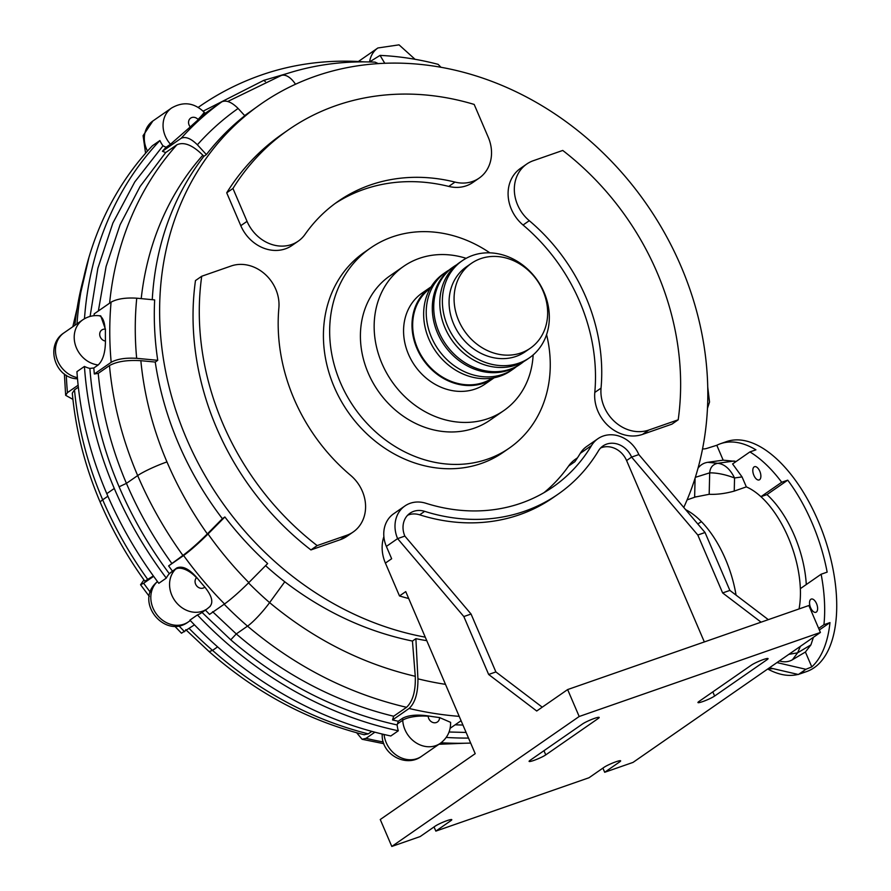 <?xml version="1.0" encoding="UTF-8"?>
<svg xmlns="http://www.w3.org/2000/svg" width="891" height="891" viewBox="0 0 891 891"><rect width="100%" height="100%" fill="white"/><g stroke="black" fill="none" stroke-linecap="round" stroke-linejoin="round"><path stroke-width="1.34" d="M449.187 269.973A59.029 50.598 55.3 0 0 446.068 271.944L443.484 273.737A59.029 50.598 55.3 0 0 435.543 351.087A59.029 50.598 55.3 0 0 510.766 370.756L513.35 368.963A59.029 50.598 55.3 0 0 516.29 366.736M446.068 271.944A59.029 50.598 55.3 0 0 438.127 349.294A59.029 50.598 55.3 0 0 513.35 368.963M456.682 264.772A59.029 50.598 55.3 0 0 453.564 266.754L452.138 267.734A59.029 50.598 55.3 0 0 444.197 345.084A59.029 50.598 55.3 0 0 519.42 364.753L520.845 363.773A59.029 50.598 55.3 0 0 523.785 361.534M453.564 266.754A59.029 50.598 55.3 0 0 445.623 344.093A59.029 50.598 55.3 0 0 520.845 363.773M462.217 260.751L459.633 262.533A59.029 50.598 55.3 0 0 451.692 339.883A59.029 50.598 55.3 0 0 526.915 359.552L529.499 357.759A59.029 50.598 55.3 0 0 541.082 286.278A59.029 50.598 55.3 0 0 472.776 255.383A59.029 50.598 55.3 0 0 462.217 260.751A59.029 50.598 55.3 0 0 454.276 338.09A59.029 50.598 55.3 0 0 529.499 357.759M471.417 263.346L466.427 266.81A51.656 44.272 55.3 0 0 459.478 334.481A51.656 44.272 55.3 0 0 525.3 351.7L530.29 348.236A51.656 44.272 55.3 0 0 540.425 285.677A51.656 44.272 55.3 0 0 480.65 258.657A51.656 44.272 55.3 0 0 471.417 263.346A51.656 44.272 55.3 0 0 464.478 331.018A51.656 44.272 55.3 0 0 530.29 348.236M492.411 378.085A54.607 46.811 -124.7 0 1 423.671 359.318A54.607 46.811 -124.7 0 1 430.186 288.361M494.182 377.762A55.342 47.435 -124.7 0 1 493.67 378.118A55.342 47.435 -124.7 0 1 423.147 359.674A55.342 47.435 -124.7 0 1 430.598 287.169A55.342 47.435 -124.7 0 1 431.11 286.813M493.67 378.118L485.239 383.965A55.342 47.435 -124.7 0 1 414.716 365.522A55.342 47.435 -124.7 0 1 422.156 293.016L430.598 287.169M533.141 354.941A87.808 75.267 -124.7 0 1 503.738 410.651A87.808 75.267 -124.7 0 1 391.851 381.381A87.808 75.267 -124.7 0 1 403.656 266.331A87.808 75.267 -124.7 0 1 466.138 258.323M503.738 410.651L489.994 420.184A87.808 75.267 -124.7 0 1 378.107 390.915A87.808 75.267 -124.7 0 1 389.913 275.865L403.656 266.331M408.702 598.529A265.641 227.706 -124.7 0 1 399.491 595.945L405.739 591.613L475.204 753.675L380.257 819.52L391.806 846.45L579.183 716.498L820.411 632.454L633.022 762.406L604.688 772.274L619.668 761.883A9.589 1.147 156.8 0 0 620.648 760.836A9.589 1.147 156.8 0 0 613.699 762.607A9.589 1.147 156.8 0 0 603.998 767.351L589.007 777.743L435.833 831.114L450.813 820.711A9.589 1.147 156.8 0 0 451.793 819.664A9.589 1.147 156.8 0 0 444.843 821.446A9.589 1.147 156.8 0 0 435.142 826.18L420.151 836.571L391.806 846.45M768.32 619.646L729.874 590.421L705.048 532.506L638.836 454.577A29.514 25.304 55.3 0 0 597.894 438.728L586.646 446.525A29.514 25.304 55.3 0 0 580.275 453.363A178.579 153.063 -124.7 0 1 574.851 461.716L568.603 466.049A36.899 31.63 -124.7 0 1 575.452 459.221L577.502 457.796M761.081 622.163L722.634 592.938L697.809 535.023L631.596 457.094L638.836 454.577M729.874 590.421L722.634 592.938M705.048 532.506L697.809 535.023M820.411 632.454L808.861 605.524L567.634 689.567L536.716 711.007L488.647 674.465L495.886 671.937L471.061 614.033L404.848 536.092A20.66 17.709 -124.7 0 1 409.96 513.238A20.66 17.709 -124.7 0 1 424.662 511.345A187.433 160.658 55.3 0 0 558.011 494.238A187.433 160.658 55.3 0 0 598.474 450.79A20.66 17.709 -124.7 0 1 602.94 446.001A20.66 17.709 -124.7 0 1 631.596 457.094L626.596 460.558A20.66 17.709 55.3 0 0 600.612 447.984M542.24 707.176L495.886 671.937M488.647 674.465L463.832 616.55L471.061 614.033M463.832 616.55L397.609 538.621L404.848 536.092M704.336 641.943L626.596 460.558M558.011 494.238L553.01 497.701A187.433 160.658 -124.7 0 1 419.661 514.82A20.66 17.709 55.3 0 0 407.632 515.221M714.615 696.038A9.589 1.147 -23.2 0 1 704.904 700.783A9.589 1.147 -23.2 0 1 697.954 702.553A9.589 1.147 -23.2 0 1 698.934 701.507L751.403 665.12A9.589 1.147 -23.2 0 1 761.103 660.387A9.589 1.147 -23.2 0 1 768.053 658.605A9.589 1.147 -23.2 0 1 767.073 659.663L714.615 696.038L712.822 691.873M582.547 723.949A9.589 1.147 -23.2 0 1 592.248 719.215A9.589 1.147 -23.2 0 1 599.197 717.444A9.589 1.147 -23.2 0 1 598.217 718.491L545.76 754.877A9.589 1.147 -23.2 0 1 536.048 759.611A9.589 1.147 -23.2 0 1 529.098 761.382A9.589 1.147 -23.2 0 1 530.078 760.335L582.547 723.949M602.895 768.109L604.688 772.274M434.04 826.937L435.833 831.114M567.634 689.567L579.183 716.498M597.894 438.728A29.514 25.304 55.3 0 0 591.513 445.567A178.579 153.063 -124.7 0 1 552.966 486.965A178.579 153.063 -124.7 0 1 425.909 503.27A29.514 25.304 55.3 0 0 404.915 505.965A29.514 25.304 55.3 0 0 397.609 538.621L386.371 546.417L391.65 558.746L385.402 563.079A36.899 31.63 -124.7 0 1 383.876 536.66M404.915 505.965L393.666 513.762A29.514 25.304 55.3 0 0 386.371 546.417M105.45 341.075A6.27 5.379 -124.7 0 1 99.703 334.459A6.27 5.379 -124.7 0 1 105.082 329.158A19.19 8.008 -84.6 0 0 98.778 315.692L100.728 315.871L105.428 329.191A336.486 288.428 55.3 0 0 105.45 341.075C105.361 352.48 102.933 360.443 98.188 364.965L93.811 367.994L89.88 368.406A25.46 21.818 -124.7 0 1 84.433 366.446L76.938 371.647A345.34 296.012 55.3 0 0 106.786 493.659A371.903 318.789 55.3 0 0 158.798 583.304L166.294 578.103A25.46 21.818 -124.7 0 1 169.323 573.715L176.741 567.979C182.299 565.551 188.959 568.736 196.722 577.513A363.049 311.193 55.3 0 0 204.807 587.091A6.27 5.379 -124.7 0 1 196.855 586.089A6.27 5.379 -124.7 0 1 196.51 577.736A19.19 9.756 -135.3 0 0 175.46 569.282A25.46 21.818 55.3 0 0 175.895 602.026A25.46 21.818 55.3 0 0 207.124 608.887L201.5 612.785A25.46 21.818 -124.7 0 1 197.412 614.935L189.917 620.125A371.903 318.789 55.3 0 0 390.815 735.988L398.31 730.787A25.46 21.818 -124.7 0 1 397.163 724.951L398.255 721.253L402.632 718.213C408.624 715.128 417.144 714.359 428.192 715.918A363.049 311.193 55.3 0 0 439.564 717.567L450.612 722.356C450.735 731.132 447.282 738.127 440.277 743.35L421.532 756.336A25.46 21.818 -124.7 0 1 398.199 756.336A25.46 21.818 -124.7 0 1 384.088 734.485M204.807 587.091C212.069 596.09 213.662 602.684 209.574 606.849M203.07 115.006C207.124 112.088 205.531 113.658 198.292 119.717A336.486 288.428 55.3 0 0 190.262 126.923L170.471 144.242L166.094 147.271L162.986 145.834A25.46 21.818 -124.7 0 1 159.901 140.544L152.406 145.745A345.34 296.012 55.3 0 0 76.994 323.845M77.506 378.775L76.626 378.786C54.507 377.483 44.995 344.873 64.018 332.833A25.46 21.818 -124.7 0 0 56.601 357.915A25.46 21.818 -124.7 0 0 77.406 377.639M190.318 620.548L188.391 621.885C165.113 639.515 134.664 602.583 156.003 582.87L157.417 581.455M421.532 756.336C406.218 767.842 382.261 754.722 382.194 735.855L382.105 734.006M461.07 720.708L450.133 728.303M445.489 684.344A339.438 290.956 -124.7 0 1 417.935 678.831C418.057 692.975 415.117 702.854 409.103 708.468L392.541 719.95L393.655 716.241C336.33 702.32 283.873 674.888 236.282 633.935L212.593 611.694M398.255 721.253L392.541 719.95M449.075 732.001L466.104 732.447M462.93 725.04L455.145 724.817M202.023 612.407L230.758 639.827C281.055 683.052 336.531 711.43 397.163 724.951M441.023 67.337L438.138 64.352C418.815 59.285 399.446 56.3 380.045 55.398L369.531 61.947M286.768 73.641L263.747 80.379L203.137 111.163M199.707 106.352L198.259 107.366A345.34 296.012 -124.7 0 1 199.707 106.352A345.34 296.012 -124.7 0 1 261.442 74.989A318.778 273.247 -124.7 0 1 364.441 61.88M111.175 362.292C117.144 358.973 125.642 357.647 136.668 358.316A317.296 271.978 -124.7 0 1 136.746 298.195C125.664 297.505 117.1 298.83 111.074 302.16A336.486 288.428 55.3 0 0 111.175 362.292L94.312 373.986L93.811 367.994M111.074 302.16L94.201 313.855L94.045 315.692M224.543 603.975C231.471 598.908 239.568 591.769 248.845 582.58A339.438 290.956 -124.7 0 1 208.037 533.987C198.738 543.22 190.585 550.404 183.613 555.527A363.049 311.193 55.3 0 0 224.543 603.975L209.552 614.378L205.208 609.889M183.613 555.527L168.622 565.919L182.922 555.427C189.894 550.315 198.036 543.131 207.347 533.898L222.382 518.696A302.539 259.326 -124.7 0 1 155.246 362.058L140.856 360.688C127.279 359.864 116.821 361.49 109.47 365.577L98.233 373.374L94.312 373.986M172.364 571.008L168.622 565.919M441.056 742.771A371.903 318.789 55.3 0 0 470.66 743.072M468.521 738.082A371.903 318.789 -124.7 0 1 446.213 737.436M166.294 578.103A371.903 318.789 -124.7 0 1 114.282 488.468A345.34 296.012 -124.7 0 1 84.433 366.446M150.289 592.192A363.049 311.193 -124.7 0 1 143.64 583.249L153.642 576.31M174.681 626.139L181.474 633.211L194.45 624.847M181.174 138.272C185.562 136.29 190.964 138.461 197.379 144.787A321.729 275.776 -124.7 0 1 238.12 108.457C231.682 102.075 226.247 99.87 221.814 101.83A336.486 288.428 55.3 0 0 181.174 138.272L162.44 151.27L166.094 147.271M221.814 101.83L205.197 113.357M89.88 368.406C92.887 408.724 102.632 448.184 119.104 486.787C132.358 517.638 149.098 546.617 169.323 573.715M171.673 563.223C153.608 538.175 138.528 511.557 126.422 483.368C111.119 447.527 101.719 410.862 98.233 373.374M162.986 145.834L134.764 181.942L112.867 223.084L97.865 268.28L90.091 316.428M84.478 318.755A345.34 296.012 -124.7 0 1 159.901 140.544M813.405 637.31L810.933 644.872L805.408 652.023L811.79 666.902L805.887 669.297L776.963 662.581M805.408 652.023L792.444 659.741A19.19 16.45 -124.7 0 1 779.391 660.899M398.31 730.787A371.903 318.789 -124.7 0 1 197.412 614.935M694.635 497.256L695.091 478.133M698.009 468.254A19.19 16.45 -124.7 0 1 707.822 462.306L723.169 460.157L736.189 461.449M702.553 448.908A14.757 12.652 55.3 0 0 707.153 448.296L716.798 445.277L723.169 460.157M799.372 673.819L804.295 672.104A121.755 61 70.8 0 1 800.608 673.663A121.755 61 70.8 0 1 798.748 674.242M769.468 667.782L798.392 674.498L805.887 669.297M425.263 637.165A302.539 259.326 -124.7 0 1 186.464 438.506A302.539 259.326 -124.7 0 1 261.297 103.746A302.539 259.326 -124.7 0 1 680.969 266.209A302.539 259.326 -124.7 0 1 683.765 507.458M244.68 115.596L261.297 103.746M238.12 108.457L244.791 115.73A302.539 259.326 55.3 0 0 206.378 154.589L203.872 156.315L202.847 155.201C192.59 145.066 183.947 141.591 176.919 144.776L165.681 152.573L162.44 151.27M152.261 299.677A302.539 259.326 -124.7 0 1 203.872 156.315M136.746 298.195L154.655 299.911A302.539 259.326 55.3 0 0 157.74 360.32L155.246 362.058M222.382 518.696L224.877 516.969A302.539 259.326 55.3 0 0 267.656 563.558L248.845 582.58M393.655 716.241L406.552 707.309C412.856 701.273 415.763 690.937 415.273 676.302L412.444 641.052C366.736 631.641 324.179 611.883 284.786 581.79A302.539 259.326 -124.7 0 1 265.574 565.662M412.444 641.052L415.885 638.669A302.539 259.326 55.3 0 0 426.767 640.674M685.647 509.674A79.689 39.928 70.8 0 1 701.462 521.68L697.776 523.941M701.462 521.68A79.689 39.928 70.8 0 1 729.863 570.574A79.689 39.928 70.8 0 1 736.044 595.11M380.045 55.398L384.789 63.317M206.378 154.589L197.379 144.787M72.917 399.368L65.656 395.314L67.449 392.619L78.13 385.213M157.74 360.32L136.668 358.316M143.64 583.249L140.555 584.73L143.952 579.918M78.352 387.173L74.499 389.835L72.294 393.165C75.78 430.476 85.113 466.895 100.282 502.413C112.221 530.212 127.068 556.463 144.854 581.177L153.363 575.931M417.935 678.831L415.885 638.669M383.253 741.969A363.049 311.193 -124.7 0 1 366.001 738.361L362.08 739.274L356.69 732.792M366.001 738.361L374.888 732.19M208.037 533.987L224.877 516.969M378.307 63.651L375.133 62.147C342.456 60.688 311.159 65.132 281.266 75.479L227.751 101.474M224.164 604.243A360.098 308.665 55.3 0 0 247.52 626.139L236.282 633.935L230.758 639.827M406.552 707.309C348.459 693.688 295.444 666.624 247.52 626.139A23.611 3.475 -49.1 0 0 269.605 602.617A336.486 288.428 -124.7 0 1 248.522 582.892M284.786 581.79L269.605 602.617C313.699 639.293 362.258 663.862 415.273 676.302M98.366 310.97L106.085 266.554L120.085 224.766L140.099 186.497L165.681 152.573M364.107 734.73L368.261 733.872L371.837 731.377M217.616 646.877L212.548 650.397L209.118 651.599C255.795 692.63 307.529 720.362 364.296 734.774M800.374 646.343L797.612 652.813L810.933 644.872M788.802 654.373L797.612 652.813L792.444 659.741M798.069 674.42A121.755 61 70.8 0 1 767.708 669.007L773.176 668.651L768.053 668.762M734.173 461.003L717.734 463.298C724.439 464.022 730.052 468.911 734.552 477.966C725.352 474.502 717.066 472.798 709.693 472.854L709.18 494.293L695.414 497M716.798 445.277A121.755 61 70.8 0 1 720.485 443.718A121.755 61 70.8 0 1 755.924 449.832L749.888 451.926L732.591 463.944L742.058 476.919L746.335 486.876L734.24 491.097C725.252 493.581 716.899 494.639 709.18 494.293M707.822 462.306L717.734 463.298C712.8 464.311 710.116 467.497 709.693 472.854L695.336 477.342M818.651 628.378L823.941 624.702A121.755 61 -109.2 0 0 821.134 574.227L800.352 588.65A79.689 39.928 70.8 0 1 799.049 608.943M810.61 607.751A7.005 3.508 70.8 0 1 811.267 599.064A7.005 3.508 70.8 0 1 816.546 603.63A7.005 3.508 70.8 0 1 815.878 612.306A7.005 3.508 70.8 0 1 810.61 607.751M746.335 486.876A79.689 39.928 70.8 0 1 760.936 496.688L781.708 482.265L787.733 480.16L766.973 494.583A79.689 39.928 70.8 0 1 806.288 584.541M787.733 480.16A121.755 61 70.8 0 1 827.16 572.133L821.134 574.227M800.352 588.65A79.689 39.928 70.8 0 0 760.936 496.688L766.973 494.583M823.941 624.702L829.978 622.597L819.341 629.982M829.978 622.597A121.755 61 70.8 0 1 811.79 666.902M781.708 482.265A121.755 61 -109.2 0 0 749.888 451.926M800.608 673.663L806.633 671.558A121.755 61 -109.2 0 0 836.348 594.408A121.755 61 -109.2 0 0 793.77 478.066A121.755 61 -109.2 0 0 726.51 441.613L720.485 443.718M449.743 743.15L440.477 743.205M759.589 479.714A7.005 3.508 70.8 0 1 759.143 479.937A7.005 3.508 70.8 0 1 753.697 474.925A7.005 3.508 70.8 0 1 754.098 466.917A7.005 3.508 70.8 0 1 754.532 466.695A7.005 3.508 70.8 0 1 759.99 471.707A7.005 3.508 70.8 0 1 759.589 479.714M278.872 307.941A36.899 31.63 55.3 0 0 264.705 273.916A36.899 31.63 55.3 0 0 231.159 265.986L201.722 276.243A265.641 227.706 55.3 0 0 317.163 545.593L346.599 535.335A36.899 31.63 55.3 0 0 353.192 531.983A36.899 31.63 55.3 0 0 350.631 475.36A178.579 153.063 -124.7 0 1 278.872 307.941M353.192 531.983L346.944 536.315A36.899 31.63 -124.7 0 1 340.351 539.668L310.926 549.925L317.163 545.593M310.926 549.925A265.641 227.706 -124.7 0 1 195.474 280.576L201.722 276.243M455 182.087A36.899 31.63 55.3 0 0 479.135 178.122A36.899 31.63 55.3 0 0 488.268 137.303L474.179 104.436A265.641 227.706 55.3 0 0 288.573 129.73A265.641 227.706 55.3 0 0 232.952 188.48L247.041 221.347A36.899 31.63 55.3 0 0 298.218 241.16A36.899 31.63 55.3 0 0 305.067 234.333A178.579 153.063 -124.7 0 1 338.19 201.288A178.579 153.063 -124.7 0 1 455 182.087L448.752 186.419A178.579 153.063 55.3 0 0 335.105 203.493M479.135 178.122L472.887 182.455A36.899 31.63 -124.7 0 1 448.752 186.419M298.218 241.16L291.97 245.493A36.899 31.63 -124.7 0 1 240.793 225.679L226.715 192.812L232.952 188.48M226.715 192.812A265.641 227.706 -124.7 0 1 282.324 134.062L288.573 129.73M601.046 388.108A36.899 31.63 55.3 0 0 615.213 422.134A36.899 31.63 55.3 0 0 648.759 430.063L678.196 419.806A265.641 227.706 55.3 0 0 562.744 150.445L533.319 160.703A36.899 31.63 55.3 0 0 526.726 164.055A36.899 31.63 55.3 0 0 529.287 220.69A178.579 153.063 -124.7 0 1 601.046 388.108L594.798 392.441A178.579 153.063 55.3 0 0 523.05 225.011A36.899 31.63 -124.7 0 1 520.478 168.388L526.726 164.055M678.196 419.806L671.948 424.138L642.522 434.396A36.899 31.63 -124.7 0 1 608.965 426.466A36.899 31.63 -124.7 0 1 594.798 392.441M543.978 492.678A178.579 153.063 55.3 0 0 568.603 466.049M399.491 595.945L385.402 563.079M546.584 334.637A121.755 104.358 -124.7 0 1 509.34 448.073A121.755 104.358 -124.7 0 1 354.195 407.499A121.755 104.358 -124.7 0 1 370.578 247.976A121.755 104.358 -124.7 0 1 489.872 252.855M509.34 448.073L503.092 452.405A121.755 104.358 -124.7 0 1 347.958 411.831A121.755 104.358 -124.7 0 1 364.33 252.309L370.578 247.976M424.662 511.345L419.661 514.82M766.628 658.594L767.073 659.663M597.772 717.433L598.217 718.491M543.967 750.701L545.76 754.877M619.223 760.825L619.668 761.883M450.367 819.653L450.813 820.711M591.513 445.567L580.275 453.363M439.564 717.567A6.27 5.379 -124.7 0 1 434.084 722.757A6.27 5.379 -124.7 0 1 428.215 716.253A19.19 5.792 177.1 0 0 402.732 720.229A25.46 21.818 55.3 0 0 416.398 743.016A25.46 21.818 55.3 0 0 440.277 743.35M402.632 718.213L402.732 720.229L397.475 723.882M176.741 567.979L170.192 572.924M98.778 315.692C92.942 315.18 87.608 316.561 82.763 319.836A25.46 21.818 55.3 0 0 75.679 345.975A25.46 21.818 55.3 0 0 98.188 364.965M190.262 126.923A6.27 5.379 -124.7 0 1 190.084 118.592A6.27 5.379 -124.7 0 1 198.036 119.439A19.19 1.559 -42.6 0 0 204.039 112.099C194.16 102.643 183.346 101.273 171.607 107.989A25.46 21.818 55.3 0 0 170.471 144.242M415.061 59.296L399.034 44.851L377.895 47.969A25.46 21.818 55.3 0 0 369.587 61.913M358.416 61.501A25.46 21.818 -124.7 0 1 359.162 60.956L358.405 61.501M147.483 151.091A25.46 21.818 -124.7 0 1 152.873 120.987L143.083 135.666L145.578 153.252M156.003 582.87A19.19 9.756 44.7 0 1 156.716 582.268L157.462 581.522M188.391 621.885A25.46 21.818 -124.7 0 1 157.15 615.013A25.46 21.818 -124.7 0 1 156.716 582.268L157.584 581.678M382.194 735.855A19.19 5.792 -2.9 0 1 382.874 734.195M409.103 708.468A363.049 311.193 55.3 0 0 459.199 716.353M263.747 80.379L265.384 81.616M114.282 488.468L106.786 493.659M184.571 631.697A363.049 311.193 -124.7 0 1 178.868 625.783M119.104 486.787L126.422 483.368L137.671 475.571A360.098 308.665 55.3 0 0 182.922 555.427M67.449 392.619A336.486 288.428 -124.7 0 1 66.313 375.256M207.347 533.898A336.486 288.428 -124.7 0 1 166.962 461.917A23.611 2.818 156.8 0 0 137.671 475.571A333.535 285.888 55.3 0 1 109.47 365.577M166.962 461.917A309.923 265.652 -124.7 0 1 140.856 360.688M141.212 298.63A309.923 265.652 -124.7 0 1 202.847 155.201M176.919 144.776A333.535 285.888 55.3 0 0 109.615 303.174M295.511 84.255A23.611 11.828 -109.2 0 0 281.266 75.479M368.261 733.872C311.338 719.427 259.437 691.605 212.548 650.397A360.098 308.665 -124.7 0 1 189.193 628.5M100.282 502.413A23.611 2.818 -23.2 0 1 102.688 499.829A333.535 285.888 -124.7 0 1 74.499 389.835M147.939 579.685A360.098 308.665 -124.7 0 1 102.688 499.829L107.889 496.22M734.24 491.097L734.552 477.966L742.058 476.919M74.855 325.326A333.535 285.888 -124.7 0 1 83.52 278.482M340.351 539.668L346.599 535.335M240.793 225.679L247.041 221.347M642.522 434.396L648.759 430.063M523.05 225.011L529.287 220.69M207.124 608.887L210.231 606.314M204.039 112.099L205.364 113.525M707.755 387.217L709.526 402.041L707.465 408.368M377.895 47.969L359.162 60.956M82.763 319.836L64.018 332.833M171.607 107.989L152.873 120.987M64.375 373.953L65.656 395.314M140.555 584.73L149.287 596.402M362.08 739.274L383.843 743.707M185.762 629.67L209.118 651.599M696.227 496.699L687.095 499.884M72.828 326.73L89 257.165M465.024 743.228L438.962 744.263"/></g></svg>
